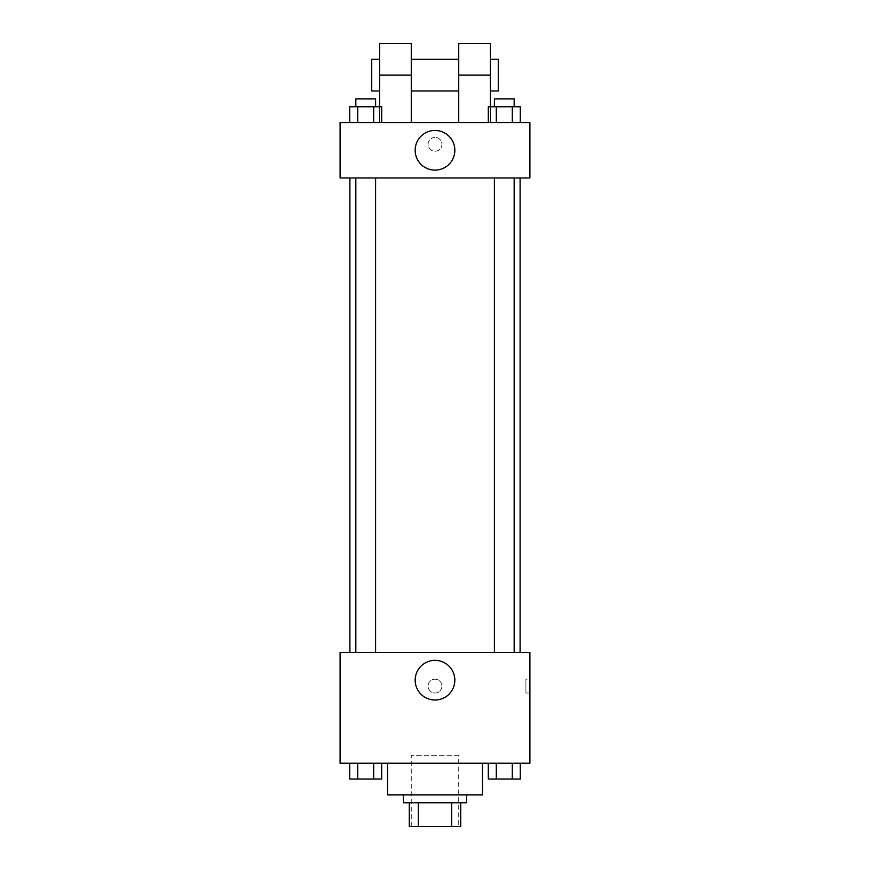 <?xml version="1.0" encoding="UTF-8"?>
<svg xmlns="http://www.w3.org/2000/svg" width="870" height="870" viewBox="0 0 870 870"><rect width="100%" height="100%" fill="white"/><g stroke="black" fill="none" stroke-linecap="round" stroke-linejoin="round"><path stroke-width="0.65" stroke-dasharray="4.35 3.26" d="M458.729 755.323L411.271 755.323L458.729 755.323L458.729 826.5L411.271 826.5L458.729 826.5M418.35 826.5L409.291 826.5L409.291 802.771L418.35 802.771L418.35 826.5L460.708 826.5M451.65 802.771L418.35 802.771L451.65 802.771L451.65 826.5M418.35 802.771L409.291 802.771M403.365 802.771L466.635 802.771M435 794.865L403.365 794.865L435 794.865M482.458 794.865L387.541 794.865M482.458 763.229L387.541 763.229L482.458 763.229M349.729 763.229L349.729 779.041L357.722 779.041L349.729 779.041L357.722 779.041L357.722 763.229L373.708 763.229L349.729 763.229L381.702 763.229L357.722 763.229L357.722 779.041L381.702 779.041L373.708 779.041L381.702 779.041L381.702 763.229L373.708 763.229L381.702 763.229L373.708 763.229L373.708 779.041L357.722 779.041L373.708 779.041L373.708 763.229L381.702 763.229L357.722 763.229L381.702 763.229M340.094 763.229L529.906 763.229L529.906 652.5L340.094 652.5L340.094 763.229M488.298 763.229L488.298 779.041L496.291 779.041L488.298 779.041L496.291 779.041L496.291 763.229L512.278 763.229L488.298 763.229L520.271 763.229L496.291 763.229L496.291 779.041L520.271 779.041L512.278 779.041L520.271 779.041L520.271 763.229L512.278 763.229L520.271 763.229L512.278 763.229L512.278 779.041L496.291 779.041L512.278 779.041L512.278 763.229L520.271 763.229L496.291 763.229L520.271 763.229M441.916 686.115A6.917 6.917 0 0 0 431.542 680.122A6.917 6.917 0 0 0 431.542 692.107A6.917 6.917 0 0 0 441.916 686.115A6.917 6.917 0 0 0 431.542 680.122A6.917 6.917 0 0 0 431.542 692.107A6.917 6.917 0 0 0 441.916 686.115M520.097 652.5L349.903 652.5L520.097 652.5M375.601 652.5L355.83 652.5L375.601 652.5L355.83 652.5L375.601 652.5L375.601 177.958L355.83 177.958L375.601 177.958M514.17 652.5L494.399 652.5L514.17 652.5L494.399 652.5L514.17 652.5L514.17 177.958L494.399 177.958L514.17 177.958M340.094 693.031L340.094 679.187L340.094 693.031M529.906 679.187L529.906 693.031L529.906 679.187L525.926 679.187L525.926 693.031L525.926 679.187M454.836 680.177A19.836 19.836 0 0 1 425.082 697.359A19.836 19.836 0 0 1 425.082 663.005A19.836 19.836 0 0 1 454.836 680.177M520.097 177.958L349.903 177.958L520.097 177.958M340.094 177.958L529.906 177.958L529.906 122.594L340.094 122.594L340.094 177.958L529.906 177.958M514.17 779.041L494.399 779.041M375.601 779.041L355.83 779.041M512.278 763.229L512.278 779.041M496.291 763.229L496.291 779.041M373.708 763.229L373.708 779.041M357.722 763.229L357.722 779.041M488.298 122.594L488.298 106.771L520.271 106.771L512.278 106.771L512.278 122.594L520.271 122.594L488.298 122.594L520.271 122.594L488.298 122.594L520.271 122.594L512.278 122.594L512.278 106.771L496.291 106.771L496.291 122.594L496.291 106.771L520.271 106.771L520.271 122.594M514.17 106.771L494.399 106.771L514.17 106.771L494.399 106.771L514.17 106.771L514.17 98.865L494.399 98.865L514.17 98.865L494.399 98.865L494.399 106.771M349.729 122.594L349.729 106.771L381.702 106.771L373.708 106.771L373.708 122.594L381.702 122.594L349.729 122.594L381.702 122.594L349.729 122.594L381.702 122.594L373.708 122.594L373.708 106.771L357.722 106.771L357.722 122.594L357.722 106.771L381.702 106.771L381.702 122.594M375.601 106.771L355.83 106.771L375.601 106.771L355.83 106.771L375.601 106.771L375.601 98.865L355.83 98.865L375.601 98.865L355.83 98.865L355.83 106.771M512.278 106.771L512.278 122.594M496.291 106.771L496.291 122.594M373.708 106.771L373.708 122.594M357.722 106.771L357.722 122.594M529.906 144.344L529.906 151.26L529.906 144.344M415.164 150.271A19.836 19.836 0 0 0 444.918 167.453A19.836 19.836 0 0 0 444.918 133.099A19.836 19.836 0 0 0 415.164 150.271M340.094 144.344L340.094 151.26L340.094 144.344M435 137.427A6.917 6.917 0 0 0 429.008 147.802A6.917 6.917 0 0 0 440.992 147.802A6.917 6.917 0 0 0 435 137.427A6.917 6.917 0 0 1 440.992 147.802A6.917 6.917 0 0 1 429.008 147.802A6.917 6.917 0 0 1 435 137.427M379.635 43.5L379.635 122.594L411.271 122.594L379.635 122.594L379.635 106.771M490.365 43.5L490.365 122.594L458.729 122.594L490.365 122.594L490.365 106.771M458.729 59.323L458.729 90.958L458.729 59.323M458.729 122.594L458.729 43.5M411.271 59.323L411.271 90.958L411.271 59.323M411.271 43.5L411.271 122.594M490.365 59.323L490.365 90.958L490.365 59.323M498.271 59.323L498.271 90.958M379.635 90.958L379.635 59.323L379.635 90.958M371.729 90.958L371.729 59.323M458.729 75.135L490.365 75.135M379.635 75.135L411.271 75.135M411.271 826.5L411.271 755.323M525.926 693.031L529.906 693.031M355.83 177.958L355.83 652.5M494.399 177.958L494.399 652.5"/><path stroke-width="1.3" d="M451.65 802.771L451.65 826.5L409.291 826.5L409.291 802.771M451.65 826.5L460.708 826.5L460.708 802.771L460.708 826.5M466.635 794.865L466.635 802.771L403.365 802.771L403.365 794.865M418.35 802.771L418.35 826.5M387.541 763.229L387.541 794.865L482.458 794.865L482.458 763.229M529.906 763.229L340.094 763.229L340.094 652.5L529.906 652.5L529.906 763.229M454.836 680.177A19.836 19.836 0 0 1 425.082 697.359A19.836 19.836 0 0 1 425.082 663.005A19.836 19.836 0 0 1 454.836 680.177M520.097 177.958L520.097 652.5M494.399 652.5L494.399 177.958M375.601 177.958L375.601 652.5M529.906 177.958L340.094 177.958L340.094 122.594L529.906 122.594L529.906 177.958L340.094 177.958M520.271 763.229L520.271 779.041L488.298 779.041L488.298 763.229M512.278 763.229L512.278 779.041M496.291 763.229L496.291 779.041M514.17 779.041L494.399 779.041M381.702 763.229L381.702 779.041L349.729 779.041L349.729 763.229M373.708 763.229L373.708 779.041M357.722 763.229L357.722 779.041M375.601 779.041L355.83 779.041M520.271 122.594L520.271 106.771L488.298 106.771L488.298 122.594M512.278 106.771L512.278 122.594M496.291 106.771L496.291 122.594M494.399 106.771L494.399 98.865L514.17 98.865L514.17 106.771M381.702 122.594L381.702 106.771L349.729 106.771L349.729 122.594M373.708 106.771L373.708 122.594M357.722 106.771L357.722 122.594M355.83 106.771L355.83 98.865L375.601 98.865L375.601 106.771M415.164 150.271A19.836 19.836 0 0 1 444.918 133.099A19.836 19.836 0 0 1 444.918 167.453A19.836 19.836 0 0 1 415.164 150.271M458.729 122.594L458.729 75.135L490.365 75.135L490.365 43.5L458.729 43.5L458.729 75.135M458.729 59.323L411.271 59.323M379.635 106.771L379.635 75.135L411.271 75.135L411.271 122.594M411.271 75.135L411.271 43.5L379.635 43.5L379.635 75.135M490.365 106.771L490.365 75.135M490.365 90.958L498.271 90.958L498.271 59.323L490.365 59.323M379.635 59.323L371.729 59.323L371.729 90.958L379.635 90.958M349.903 177.958L349.903 652.5M514.17 652.5L514.17 177.958M355.83 177.958L355.83 652.5M458.729 90.958L411.271 90.958"/></g></svg>
